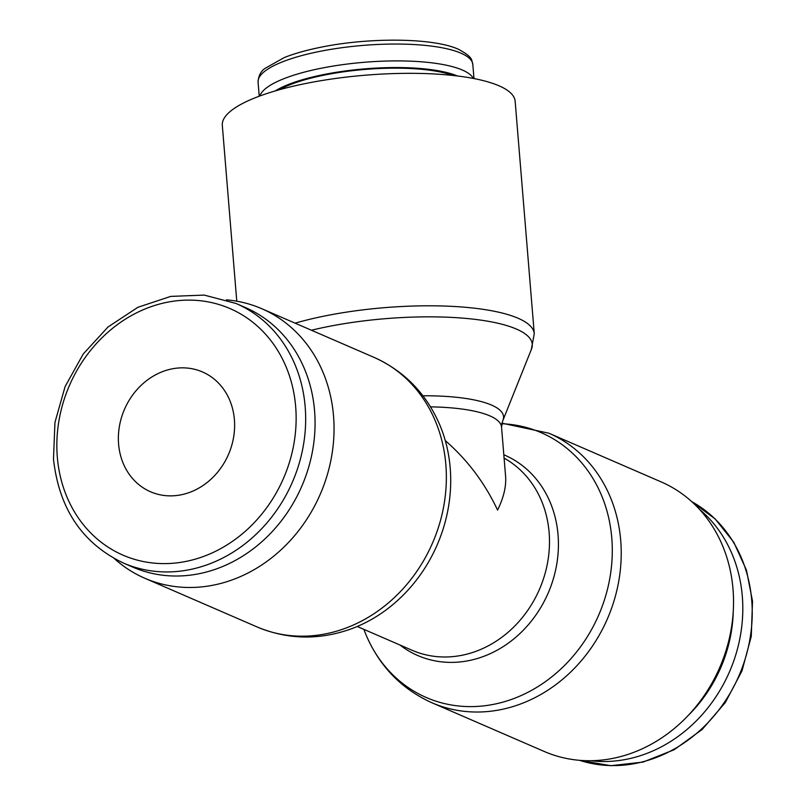 <?xml version="1.0" encoding="UTF-8"?>
<svg xmlns="http://www.w3.org/2000/svg" width="806" height="806" viewBox="0 0 806 806"><rect width="100%" height="100%" fill="white"/><g stroke="black" fill="none" stroke-linecap="round" stroke-linejoin="round"><path stroke-width="1.21" d="M501.856 423.15L548.886 433.215L661.192 481.917A146.914 127.539 113.4 0 1 731.254 628.781A146.914 127.539 113.4 0 1 614.363 758.073A146.914 127.539 113.4 0 1 544.292 751.494L431.976 702.792C401.771 689.14 379.888 666.723 366.327 635.531A144.345 125.303 113.4 0 1 363.889 629.375M501.725 423.714A144.345 125.303 113.4 0 1 611.784 538.086A144.345 125.303 113.4 0 1 495.206 704.011A144.345 125.303 113.4 0 1 366.327 635.531M503.821 454.765A109.223 94.816 113.4 0 1 558.044 534.862A109.223 94.816 113.4 0 1 469.827 660.416A109.223 94.816 113.4 0 1 399.988 645.032M439.673 424.641A144.345 125.303 113.4 0 1 450.211 468.024A144.345 125.303 113.4 0 1 351.084 628.922C319.045 640.337 287.722 639.682 257.114 626.957A146.914 127.539 113.4 0 0 327.196 633.536A146.914 127.539 113.4 0 0 445.849 464.659A146.914 127.539 113.4 0 0 374.024 357.38C404.229 371.032 426.112 393.449 439.673 424.641M226.476 299.852A146.914 127.539 113.4 0 1 261.708 308.678A146.914 127.539 113.4 0 1 331.77 455.531A146.914 127.539 113.4 0 1 214.88 584.834A146.914 127.539 113.4 0 1 144.808 578.255A146.914 127.539 113.4 0 1 114.281 558.558M123.429 563.051L132.849 567.132A141.473 122.814 -66.6 0 0 200.321 573.469A141.473 122.814 -66.6 0 0 312.879 448.962A141.473 122.814 -66.6 0 0 245.417 307.549L236.007 303.459L204.2 295.087L170.721 296.396L137.907 307.288L108.054 326.954L83.219 354.025L65.095 386.598L54.949 422.425L53.488 459.007C58.989 508.737 82.303 543.415 123.429 563.051A141.473 122.814 -66.6 0 0 190.911 569.389A141.473 122.814 -66.6 0 0 305.172 406.758A141.473 122.814 -66.6 0 0 236.007 303.459M699.537 509.372A141.473 122.814 113.4 0 1 736.674 651.782A141.473 122.814 113.4 0 1 628.055 758.97A141.473 122.814 113.4 0 1 590.536 760.723M733.259 611.21A134.401 116.669 113.4 0 1 687.921 715.748M236.773 301.192L222.315 125.353A146.914 38.265 -4.7 0 1 301.827 84.298A146.914 38.265 -4.7 0 1 515.155 101.274L534.267 333.744L531.285 349.613M311.428 330.238A144.062 37.519 -4.7 0 1 323.085 327.599A144.062 37.519 -4.7 0 1 516.434 329.07A144.062 37.519 -4.7 0 1 531.466 349.159L502.934 420.349A109.505 28.522 -4.7 0 1 502.581 421.145L501.544 427.099A106.654 27.777 -4.7 0 0 489.826 415.866A106.654 27.777 -4.7 0 0 430.515 406.859M422.908 395.776A109.505 28.522 -4.7 0 1 491.509 405.065A109.505 28.522 -4.7 0 1 502.934 420.349M259.834 95.985A107.742 28.059 -4.7 0 1 317.765 68.943A107.742 28.059 -4.7 0 1 473.344 78.434M275.168 90.957A102.352 26.658 -4.7 0 1 320.647 75.19A102.352 26.658 -4.7 0 1 457.395 75.966M279.36 89.748A100.115 26.074 -4.7 0 1 321.665 75.633A100.115 26.074 -4.7 0 1 453.063 75.472M118.593 444.086A65.296 56.682 113.4 0 1 143.76 382.961A65.296 56.682 113.4 0 1 202.477 371.949A65.296 56.682 113.4 0 1 234.395 419.634A65.296 56.682 113.4 0 1 209.238 480.759A65.296 56.682 113.4 0 1 150.521 491.761A65.296 56.682 113.4 0 1 118.593 444.086M501.544 427.099L505.594 476.427C506.349 486.371 503.679 497.604 497.574 510.107C484.92 483.126 467.5 459.954 445.295 440.61M548.886 433.215A146.914 127.539 113.4 0 1 620.711 540.483A146.914 127.539 113.4 0 1 502.057 709.371A146.914 127.539 113.4 0 1 431.976 702.792M504.093 458.11A106.654 92.579 113.4 0 1 549.118 532.464A106.654 92.579 113.4 0 1 462.987 655.066A106.654 92.579 113.4 0 1 412.118 650.281L357.249 626.494M295.671 406.687A134.401 116.669 -66.6 0 0 165.865 302.532A134.401 116.669 -66.6 0 0 57.317 457.032A134.401 116.669 -66.6 0 0 187.123 561.188A134.401 116.669 -66.6 0 0 295.671 406.687M691.739 501.634A141.473 122.814 113.4 0 1 751.736 600.42A141.473 122.814 113.4 0 1 637.475 763.05A141.473 122.814 113.4 0 1 579.554 760.32M295.137 323.176A146.914 38.265 -4.7 0 1 320.939 316.768A146.914 38.265 -4.7 0 1 518.127 318.269A146.914 38.265 -4.7 0 1 534.267 333.744M460.982 53.186A107.742 28.059 -4.7 0 1 472.83 64.53C471.369 60.248 473.807 57.428 458.352 49.247C433.437 37.761 368.936 37.197 320.123 47.383C306.199 50.214 294.261 53.599 284.306 57.548L264.882 68.46C260.701 71.462 258.434 76.036 258.071 82.192A107.742 28.059 -4.7 0 1 316.385 52.088A107.742 28.059 -4.7 0 1 460.982 53.186M261.708 308.678L374.024 357.38M691.719 501.614L715.214 518.983L733.792 542.277L746.457 570.174L752.512 601.165L751.273 636.327L741.994 670.884L725.269 702.6L702.177 729.46L674.179 749.721L643.057 762.083L610.807 765.7L579.524 760.32M473.978 78.555L472.83 64.53M259.23 96.216L258.071 82.192M144.808 578.255L257.114 626.957"/></g></svg>
